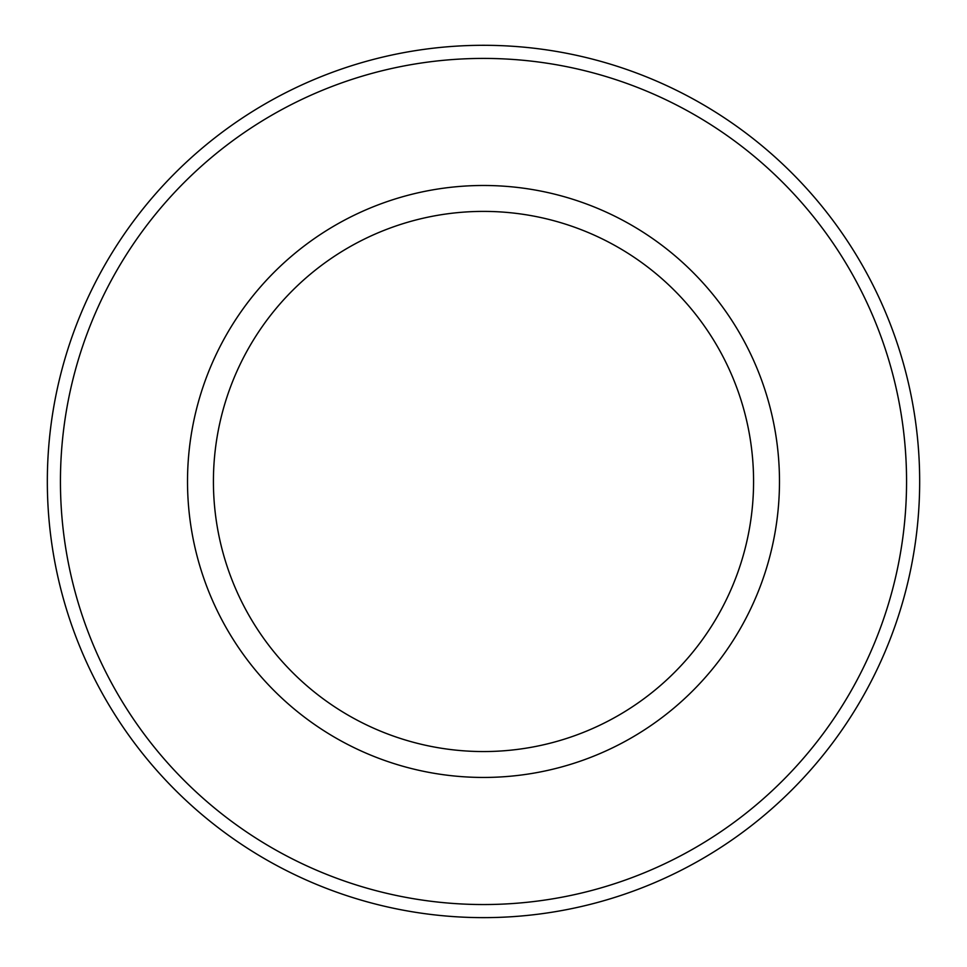 <?xml version="1.0" encoding="UTF-8"?>
<svg xmlns="http://www.w3.org/2000/svg" width="967" height="967" viewBox="0 0 967 967"><rect width="100%" height="100%" fill="white"/><g stroke="black" fill="none" stroke-linecap="round" stroke-linejoin="round"><path stroke-width="1.45" d="M483.5 917.635A436.165 436.165 0 0 0 861.234 263.387A436.165 436.165 0 0 0 105.766 263.387A436.165 436.165 0 0 0 483.5 917.635A436.165 436.165 0 0 0 861.234 263.387A436.165 436.165 0 0 0 105.766 263.387A436.165 436.165 0 0 0 483.5 917.635M483.5 751.552A270.083 270.083 0 0 0 717.393 346.428A270.083 270.083 0 0 0 249.607 346.428A270.083 270.083 0 0 0 483.5 751.552M483.5 777.444A295.975 295.975 0 0 0 739.828 333.482A295.975 295.975 0 0 0 227.172 333.482A295.975 295.975 0 0 0 483.5 777.444M483.5 904.544A423.075 423.075 0 0 0 849.884 269.938A423.075 423.075 0 0 0 117.116 269.938A423.075 423.075 0 0 0 483.5 904.544"/></g></svg>
